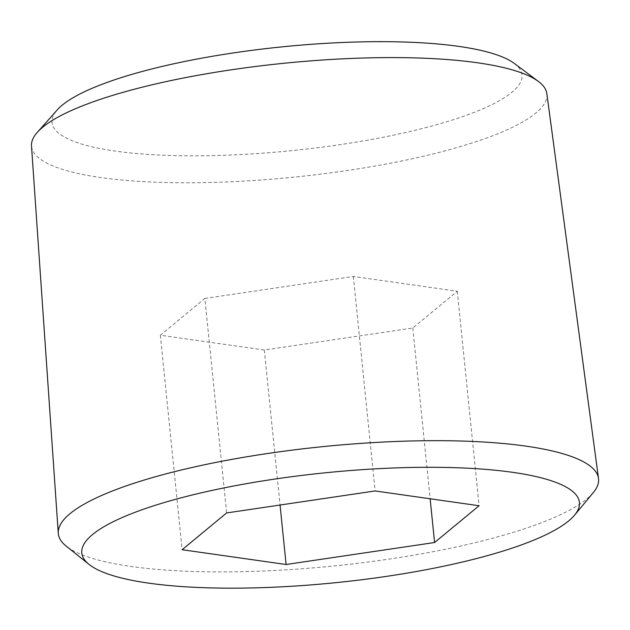 <?xml version="1.0" encoding="UTF-8"?>
<svg xmlns="http://www.w3.org/2000/svg" width="630" height="630" viewBox="0 0 630 630"><rect width="100%" height="100%" fill="white"/><g stroke="black" fill="none" stroke-linecap="round" stroke-linejoin="round"><path stroke-width="0.47" stroke-dasharray="3.15 2.36" d="M593.303 492.589A271.506 59.913 -5.8 0 1 586.837 498.913A271.506 59.913 -5.8 0 1 321.276 567.165A271.506 59.913 -5.8 0 1 66.213 546.131M204.852 298.447L353.335 276.46L457.301 291.241L412.792 328.017L264.309 350.012L160.343 335.223L204.852 298.447L226.635 512.946M353.335 276.46L375.118 490.951M457.301 291.241L479.091 505.74M160.343 335.223L182.125 549.722M514.308 63.425A236.203 52.117 -5.8 0 1 511.844 92.326A236.203 52.117 -5.8 0 1 227.792 155.145A236.203 52.117 -5.8 0 1 57.306 109.848M546.84 93.602A259.001 57.149 -5.8 0 1 535.713 113.148A259.001 57.149 -5.8 0 1 253.11 180.526A259.001 57.149 -5.8 0 1 31.5 145.947M412.792 328.017L430.14 498.779M264.309 350.012L280.059 505.032"/><path stroke-width="0.94" d="M89.066 564.425L66.213 546.131A271.506 59.913 -5.8 0 1 58.275 533.303A271.506 59.913 -5.8 0 1 322.379 446.686A271.506 59.913 -5.8 0 1 598.5 478.43A271.506 59.913 -5.8 0 1 593.303 492.589L574.599 515.104A250.094 55.188 -5.8 0 1 568.638 520.939A250.094 55.188 -5.8 0 1 324.025 583.797A250.094 55.188 -5.8 0 1 89.066 564.425A250.094 55.188 -5.8 0 1 325.033 472.823A250.094 55.188 -5.8 0 1 574.599 515.104M182.125 549.722L226.635 512.946L375.118 490.951L479.091 505.74L434.582 542.517L286.099 564.504L182.125 549.722M58.275 533.303L31.5 145.947A259.001 57.149 -5.8 0 1 37.304 132.355L57.306 109.848A236.203 52.117 -5.8 0 1 281.767 46.888A236.203 52.117 -5.8 0 1 514.308 63.425L538.422 81.459A259.001 57.149 -5.8 0 1 546.84 93.602L598.5 478.43M37.304 132.355A259.001 57.149 -5.8 0 1 283.437 63.323A259.001 57.149 -5.8 0 1 538.422 81.459M430.14 498.779L434.582 542.517M280.059 505.032L286.099 564.504"/></g></svg>
